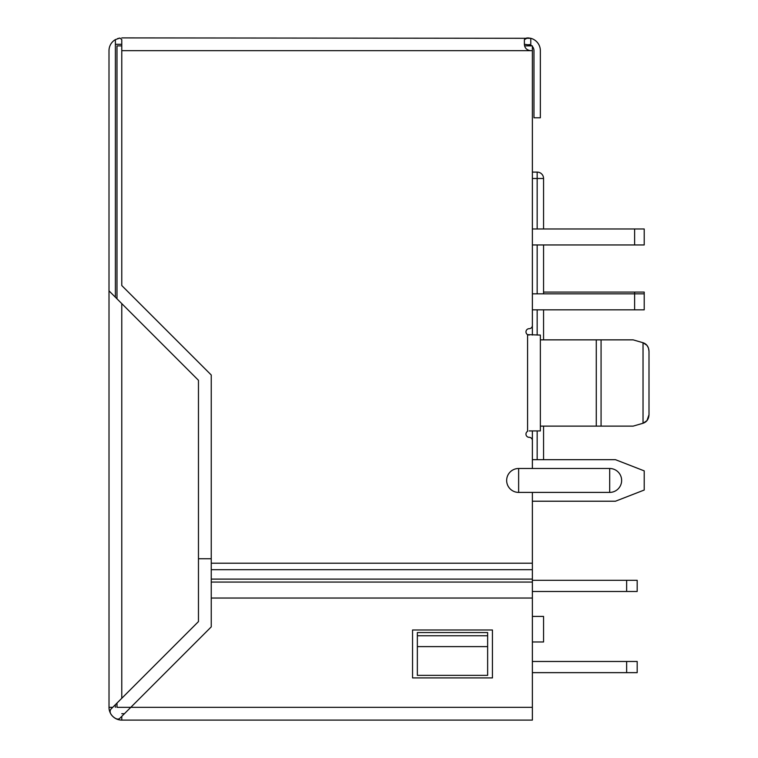 <?xml version="1.0" encoding="UTF-8"?>
<svg xmlns="http://www.w3.org/2000/svg" width="758" height="758" viewBox="0 0 758 758"><rect width="100%" height="100%" fill="white"/><g stroke="black" fill="none" stroke-linecap="round" stroke-linejoin="round"><path stroke-width="1.14" d="M543.562 293.848L543.562 244.957L634.626 244.957L532.372 244.957M543.562 292.086L644.215 292.086L644.215 293.848L532.372 293.848M634.626 292.086L634.626 309.823L532.372 309.823M532.372 228.982L644.215 228.982L644.215 244.957L634.626 244.957L634.626 228.982M644.215 293.848L644.215 309.823L634.626 309.823M532.372 641.979L543.562 641.979L543.562 616.415L532.372 616.415M532.372 661.469L637.184 661.469L637.184 672.649L532.372 672.649M626.639 661.469L626.639 672.649M532.372 591.486L637.184 591.486L637.184 580.306L626.639 580.306L626.639 591.486M532.372 580.306L626.639 580.306M121.773 44.286L115.387 44.286L115.387 297.221M529.15 44.485L530.78 45.148L524.384 44.286C524.659 48.067 526.782 50.189 530.78 50.682L532.372 50.682L532.372 325.476A3.193 3.193 0 0 1 529.179 328.678A3.193 3.193 0 0 0 527.577 334.638L540.359 335.064L540.359 430.923L529.179 430.923M532.372 46.456A6.386 6.386 0 0 1 533.973 50.682L533.973 117.784L540.359 117.784L540.359 50.682A12.782 12.782 0 0 0 530.78 38.307L121.773 37.9M527.577 37.9L524.384 39.615L524.384 44.286M529.179 335.064L527.577 334.638L527.577 431.349A3.193 3.193 0 0 0 529.179 437.319A3.193 3.193 0 0 1 532.372 440.512L532.372 459.68L615.458 459.68L644.215 470.87L644.215 490.038L615.458 501.218L532.372 501.218L532.372 563.213L211.245 563.213L211.245 375.002L121.773 285.539L121.773 39.615L119.906 38.042L115.387 39.615A12.782 12.782 0 0 0 109 50.682L109.019 708.161A12.782 12.782 0 0 0 110.706 713.714M528.146 37.909L530.78 38.307L530.78 45.148A6.386 6.386 0 0 1 531.813 45.887M524.716 38.667L526.791 37.976M117.594 38.601L119.906 38.042M609.688 468.491L518.624 468.491A11.957 11.957 0 0 0 506.657 480.449A11.957 11.957 0 0 0 518.624 492.406L609.678 492.406A11.957 11.957 0 0 0 621.636 480.449A11.957 11.957 0 0 0 609.688 468.491L609.688 492.406M109 290.835L198.463 380.298L198.463 621.598L110.867 709.194C109.455 711.355 110.071 713.742 112.743 716.357C115.908 719.19 118.295 719.816 119.906 718.224L211.245 626.885L211.245 563.213M532.372 563.213L532.372 569.694L211.245 569.694M109.019 708.105A12.782 12.782 0 0 1 109 707.318L109.048 708.446L109 707.318A12.782 12.782 0 0 0 121.773 720.1L532.372 720.1L532.372 582.059L211.245 582.059M532.372 569.694L532.372 582.059M417.345 675.369L487.64 675.369L487.64 646.612L417.345 646.612L417.345 675.369M532.372 579.103L211.245 579.103M487.64 646.612L487.64 632.551L417.345 632.551L417.345 646.612M115.387 707.318L115.387 704.675M124.426 713.714L121.773 713.714M211.245 598.043L532.372 598.043M492.435 677.917L412.551 677.917L412.551 629.993L492.435 629.993L492.435 677.917M109.228 709.725L109.133 709.213L109.228 709.725M112.743 707.318L109 707.318L109.019 708.161M121.773 720.1A12.782 12.782 0 0 1 115.387 718.385A12.782 12.782 0 0 0 121.773 720.1L121.773 716.357M532.372 335.064L532.372 45.887L524.593 45.887A6.386 6.386 0 0 1 524.555 45.726M532.372 430.923L532.372 468.491M532.372 492.406L532.372 558.741M532.372 707.318L116.988 707.318L116.988 703.073M121.773 45.887L116.988 45.887L116.988 298.823M211.245 558.741L198.463 558.741M540.359 426.129L633.129 426.129L601.075 426.129L601.075 339.859L633.129 339.859L540.359 339.859M543.562 339.859L543.562 309.823M543.562 228.982L543.562 178.49A6.386 6.386 0 0 0 537.166 172.104L532.372 172.104M633.129 339.859L643.03 342.73C646.707 343.961 648.696 346.804 649 351.229L648.441 347.979L646.944 345.326L643.03 342.73L643.03 423.258L633.129 426.129L643.03 423.258C646.707 422.017 648.706 419.183 649 414.759L649 351.229L649 414.759L648.441 418.009M633.129 426.129L643.03 423.258L646.944 420.662L649 414.759L649 351.229L649 414.759M596.281 426.129L596.281 339.859M543.562 459.68L543.562 426.129M121.773 50.682L530.78 50.682M115.387 39.615L115.387 44.286M518.633 492.406L518.633 468.491M417.345 635.744L487.64 635.744M109 707.318A12.782 12.782 0 0 0 112.743 716.357M121.773 698.279L121.773 303.617M532.372 178.49L543.562 178.49A6.386 6.386 0 0 0 537.166 172.104L537.166 228.982M537.166 244.957L537.166 293.848M537.166 309.823L537.166 335.064M537.166 430.923L537.166 459.68"/></g></svg>
